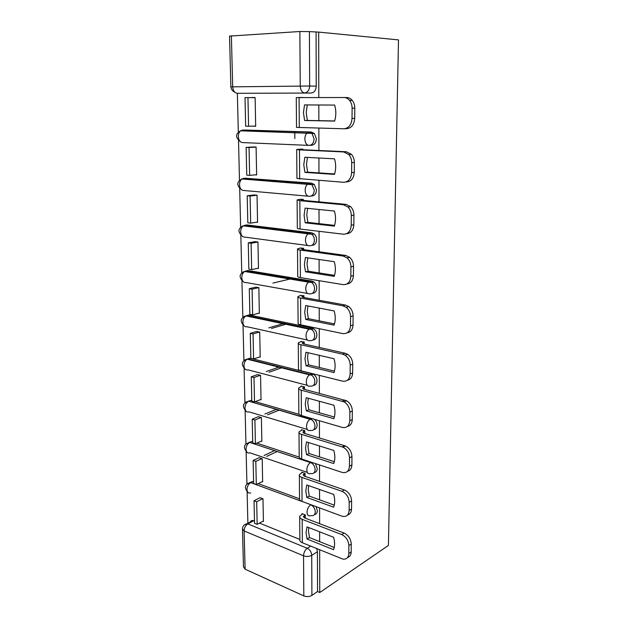 <?xml version="1.0" encoding="UTF-8"?>
<svg xmlns="http://www.w3.org/2000/svg" width="628" height="628" viewBox="0 0 628 628"><rect width="100%" height="100%" fill="white"/><g stroke="black" fill="none" stroke-linecap="round" stroke-linejoin="round"><path stroke-width="0.94" d="M309.855 145.358L311.37 145.264C314.4 144.997 316.065 142.854 316.363 138.835L314.385 133.497L311.323 132.013L309.031 132.108L312.1 133.599L314.079 138.953C313.78 142.98 312.116 145.131 309.086 145.398C306.558 145.154 305.145 143.011 304.863 138.976C304.918 136.276 305.687 134.243 307.171 132.877L309.031 132.108L242.479 130.098L240.595 130.812C239.087 132.092 238.334 133.999 238.326 136.543C238.687 140.334 240.171 142.352 242.777 142.587L308.56 145.374M310.923 196.093L311.574 196.007C314.557 195.889 316.198 193.879 316.496 189.994L314.267 184.428L311.527 183.133L309.266 183.392L312.014 184.687L314.243 190.268C313.953 194.17 312.312 196.179 309.329 196.297C306.833 196.242 305.444 194.256 305.161 190.355C305.232 187.568 306.056 185.48 307.649 184.09L309.266 183.392L243.609 178.336L241.953 178.988C240.343 180.283 239.535 182.246 239.511 184.868C239.865 188.541 241.325 190.417 243.892 190.496L308.199 196.203M311.841 245.328C314.746 245.305 316.339 243.429 316.622 239.7C316.551 237.282 315.711 235.351 314.11 233.906L311.724 232.815L309.494 233.216L311.881 234.307C313.49 235.767 314.33 237.698 314.408 240.124C314.118 243.899 312.501 245.784 309.557 245.76C307.092 245.878 305.726 244.049 305.451 240.273C305.538 237.4 306.425 235.249 308.128 233.836L309.494 233.216L244.7 225.287L243.295 225.86C241.576 227.171 240.697 229.189 240.665 231.897C241.011 235.461 242.447 237.203 244.975 237.125L307.885 245.54M312.399 293.323C315.068 293.19 316.52 291.423 316.748 288.017C316.653 285.45 315.703 283.44 313.906 281.98L311.92 281.101L309.722 281.642L311.716 282.522C313.513 283.989 314.463 286.007 314.565 288.582C314.275 292.248 312.681 293.998 309.777 293.849C307.351 294.124 306.009 292.436 305.734 288.786C305.836 285.819 306.794 283.613 308.599 282.168L309.722 281.642L245.768 270.998L244.622 271.477C242.785 272.811 241.835 274.883 241.788 277.686C242.125 281.14 243.538 282.757 246.035 282.529L307.634 293.464M312.909 339.991C315.366 339.787 316.685 338.131 316.873 335.007C316.748 332.267 315.68 330.171 313.662 328.719L312.108 328.067L309.942 328.742L311.504 329.402C313.521 330.854 314.589 332.958 314.714 335.705C314.432 339.253 312.862 340.886 309.996 340.611C307.602 341.043 306.276 339.489 306.009 335.956C306.134 332.887 307.155 330.618 309.078 329.158L309.942 328.742L246.804 315.531L245.925 315.9C243.962 317.25 242.95 319.377 242.879 322.282C243.217 325.626 244.606 327.125 247.063 326.756L307.445 340.046M313.372 385.396C315.633 385.145 316.834 383.59 316.991 380.717C316.826 377.789 315.625 375.615 313.388 374.194L312.289 373.754L310.154 374.555L311.26 374.995C313.498 376.423 314.699 378.606 314.864 381.541C314.589 384.98 313.034 386.495 310.208 386.102C307.853 386.683 306.543 385.262 306.276 381.84C306.425 378.668 307.516 376.337 309.557 374.853L310.154 374.555L247.817 358.91L247.196 359.177C245.124 360.543 244.041 362.725 243.947 365.724C244.268 368.974 245.65 370.355 248.068 369.861L307.327 385.349M313.796 429.591C315.876 429.317 316.975 427.849 317.101 425.195C317.014 422.84 316.112 420.87 314.4 419.3M314.173 472.633C316.096 472.342 317.109 470.969 317.219 468.504L315.437 463.59M314.51 514.56C316.292 514.269 317.234 512.974 317.328 510.682L316.143 506.655M237.36 93.313L238.31 132.013M238.514 140.327L239.488 180.22M239.684 188.314L240.634 227.124M240.83 235.037L241.756 272.772M241.945 280.551L242.84 317.234M243.028 324.896L243.899 360.535M244.088 368.118L244.936 402.729M245.116 410.257L245.941 443.863M246.129 451.359L246.922 483.968M247.11 491.465L247.887 523.36M311.166 93.03L237.266 93.313L311.166 93.03C314.236 92.606 315.923 90.314 316.222 86.162L309.659 86.012C309.361 90.204 307.673 92.52 304.596 92.944C301.99 92.504 300.537 90.181 300.239 85.981L299.862 31.51L309.416 31.612L309.659 86.012L230.876 86.852C231.159 89.223 232.423 90.989 234.66 92.143M318.804 97.552L318.686 32.099L398.497 39.894L388.418 545.449L319.738 592.534L319.66 549.79M319.644 541.634L319.628 531.814M319.613 523.681L319.581 507.926M319.566 499.817L319.55 489.463M319.534 481.386L319.503 464.932M319.487 456.878L319.464 445.966M319.448 437.944L319.416 420.76M319.401 412.769L319.377 401.268M319.369 393.309L319.33 375.363M319.314 367.443L319.291 355.33M319.283 347.441L319.244 328.695M319.228 320.853L319.205 308.089M319.189 300.286L319.15 280.692M319.142 272.937L319.11 259.497M319.103 251.773L319.063 231.308M319.048 223.639L319.016 209.493M319.008 201.863L318.961 180.472M318.953 172.896L318.922 158.013M318.906 150.484L318.867 128.12M318.851 120.662L318.82 104.986M230.876 86.837L229.55 36.11L299.862 31.51M318.686 32.099L309.416 31.612M249.983 522.731C250.462 521.028 251.506 520.314 253.1 520.573L254.489 521.083M259.482 523.1L299.87 539.452M245.101 569.18L303.819 595.901L303.544 555.811L244.119 530.943L245.101 569.18L243.476 566.927L242.494 529.467M253.681 520.753L247.817 523.893L307.249 548.268C309.949 549.688 311.441 552.051 311.731 555.34L311.904 595.391L317.54 591.552L319.738 592.534M311.904 595.391C309.408 596.788 306.715 596.961 303.819 595.901M305.341 518.21L305.326 514.889L302.029 513.633L302.037 514.175M262.881 521.256L263.422 521.468L262.975 498.781L259.937 497.745M262.088 481.723L262.645 481.927L262.19 458.668L259.113 457.741M305.082 476.393L305.059 473.347L301.723 472.201L301.73 472.711M261.264 441.201L261.852 441.39L261.389 417.534L258.273 416.725M304.808 433.461L304.784 430.714L301.409 429.685L301.409 430.156M260.416 399.644L261.036 399.816L260.557 375.348L257.409 374.649M304.525 389.368L304.509 386.926L301.087 386.032L301.087 386.463M259.537 357.002L260.204 357.167L259.709 332.055L256.522 331.49M304.235 344.066L304.219 341.962L300.757 341.585M258.618 313.254L259.348 313.403L258.846 287.624L255.612 287.192M303.936 297.507L303.928 295.749L300.412 295.474M257.645 268.337L258.469 268.47L257.951 242.008L254.678 241.709M303.638 249.638L303.622 248.256L300.066 248.076M256.569 222.218L257.566 222.336L257.033 195.151L253.72 194.994M303.324 200.403L303.316 199.414L299.705 199.343M255.266 174.843L256.64 174.937L256.091 146.999L252.739 147.007M302.994 149.747L302.994 149.166L299.336 149.213M252.448 126.149L255.682 126.236L255.117 97.513L251.718 97.521L255.117 97.536M294.83 138.615L294.775 131.676M244.425 130.027L311.323 132.013M244.865 178.211L311.527 183.133M245.328 225.185L246.985 224.934L311.724 232.815M245.838 270.982L248.013 270.519L311.92 281.101M246.105 315.939L249.018 314.926L312.108 328.067M246.992 359.2L249.999 358.196L312.289 373.754M247.832 401.41L250.957 400.381L251.797 400.625M255.251 401.622L299.156 414.362M248.672 442.552L251.883 441.508L252.715 441.774M256.844 443.14L299.164 457.074M249.512 482.665L252.55 481.535L253.618 481.919M258.234 483.615L299.501 498.789M302.665 97.568L298.952 97.458L302.665 97.481M243.86 130.137L242.541 130.875M244.378 178.391L243.374 179.098M245.061 225.326L244.253 225.978M245.807 271.006L245.171 271.571M316.088 32.256L316.222 86.162M317.54 591.552L317.43 551.769L316.677 548.574M308.811 527.583L308.466 531.139L309.486 537.576L307.068 539.028L333.546 549.673C334.928 546.093 334.944 541.956 333.578 537.262L306.99 526.876L306.04 532.575L307.068 539.028M305.326 515.015L303.418 516.506L304.627 517.935L344.128 533.078C348.469 535.244 350.84 538.895 351.248 544.036L351.185 551.926C351.06 554.94 349.859 556.8 347.582 557.507M254.034 500.759L254.544 523.289L257.166 524.356L256.679 501.78L254.034 500.759L260.078 497.674M262.716 498.679L256.679 501.78M263.415 520.965L257.166 524.356M351.248 544.036L348.87 545.575C348.462 540.41 346.083 536.744 341.742 534.569L302.186 519.325C300.286 518.54 299.454 517.55 299.682 516.365L302.61 513.853M348.87 545.575L348.815 553.488C348.501 557.633 346.538 559.509 342.927 559.116L302.358 542.749C300.474 541.933 299.642 540.896 299.87 539.648L299.689 517.197M309.486 537.576L334.222 547.467M308.638 485.617L308.246 489.534L309.274 496.096L306.817 497.431L333.656 507.189C335.054 503.46 335.069 499.213 333.688 494.448L306.747 484.949L305.789 490.845L306.817 497.431M305.059 473.481L303.128 474.839L304.352 476.142L344.38 489.958C348.783 491.991 351.185 495.641 351.601 500.909L351.531 509.01C351.39 512.26 350.079 514.254 347.598 514.976M253.131 460.481L253.649 483.584L256.31 484.565L255.808 461.407L253.131 460.481L259.278 457.671M264.066 455.473L274.601 450.645M277.254 451.524L266.727 456.375M261.947 458.581L255.808 461.407M262.637 481.456L256.31 484.565M351.601 500.909L349.192 502.314C348.776 497.031 346.366 493.365 341.962 491.324L301.88 477.406C299.949 476.691 299.109 475.796 299.344 474.705L302.327 472.413M349.192 502.314L349.129 510.438C348.713 515.117 346.452 517.072 342.339 516.302L302.052 501.45C300.145 500.697 299.305 499.755 299.54 498.608L299.352 475.475M309.274 496.096L334.284 505.148M308.466 442.52L308.01 446.814L309.055 453.51L306.574 454.711L333.766 463.55C335.187 459.657 335.195 455.284 333.798 450.457L306.495 441.9L305.522 448L306.574 454.711M304.792 430.847L302.829 432.072L304.062 433.234L345.463 445.959C349.482 448.125 351.649 451.665 351.955 456.58L351.892 464.908C351.727 468.433 350.283 470.56 347.567 471.298M252.213 419.182L252.739 442.873L255.423 443.76L254.913 420.014L252.213 419.182L258.461 416.647M264.914 414.033L276.595 409.299M279.279 410.084L267.606 414.841M261.162 417.463L254.913 420.014M261.845 440.95L255.423 443.76M351.955 456.58L349.521 457.843C349.207 452.914 347.041 449.365 343.014 447.183L301.558 434.372C299.611 433.728 298.755 432.92 298.999 431.946L302.044 429.874M349.521 457.843L349.458 466.204C348.964 471.275 346.491 473.339 342.056 472.382L301.738 459.06C299.807 458.377 298.959 457.522 299.195 456.478L298.999 432.629M309.055 453.51L334.347 461.682M308.301 398.246L307.775 402.948L308.835 409.778L306.315 410.845L333.876 418.703C335.321 414.629 335.328 410.139 333.915 405.241L306.236 397.681L305.247 403.992L306.315 410.845M304.509 387.076L302.523 388.143L303.771 389.172L346.577 400.774C350.189 403.035 352.104 406.449 352.332 411.002L352.261 419.575C352.057 423.405 350.463 425.69 347.472 426.42M251.263 376.808L251.804 401.111L254.521 401.904L254.002 377.538L251.263 376.808L257.629 374.578M266.351 371.517L279.578 366.885M282.286 367.561L269.074 372.223M260.361 375.293L254.002 377.538M261.028 399.408L254.521 401.904M352.332 411.002L349.859 412.125C349.631 407.548 347.708 404.126 344.097 401.849L301.236 390.169C299.258 389.603 298.394 388.889 298.638 388.033L301.762 386.204M349.859 412.125L349.796 420.721C349.286 425.957 346.789 428.186 342.284 427.401L301.424 415.532C299.462 414.92 298.598 414.158 298.842 413.232L298.645 388.638M308.835 409.778L334.402 417.023M308.128 352.748L307.532 357.874L308.607 364.852L306.048 365.771L333.994 372.585C335.454 368.338 335.47 363.722 334.033 358.745L305.969 352.245L304.973 358.776L306.048 365.771M304.227 342.103L302.209 343.021L303.473 343.901L345.18 353.258L347.669 354.325C350.871 356.633 352.551 359.907 352.708 364.13L352.638 372.946C352.394 377.138 350.62 379.587 347.323 380.285M250.289 333.327L250.847 358.274L253.594 358.957L253.06 333.955L250.289 333.327L256.789 331.411M268.753 327.887L284.162 323.349M286.894 323.922L271.508 328.483M259.56 332.024L253.06 333.955M260.196 356.79L253.594 358.957M352.708 364.13L350.204 365.096C350.047 360.857 348.359 357.567 345.149 355.244L342.66 354.176L300.898 344.748C298.897 344.27 298.017 343.657 298.269 342.927L301.479 341.349M350.204 365.096L350.141 373.935C349.623 379.351 347.088 381.753 342.519 381.149L301.095 370.81C299.101 370.284 298.237 369.617 298.481 368.817L298.276 343.445M308.607 364.852L334.449 371.117M307.956 305.969L307.28 311.551L308.372 318.679L305.773 319.448L334.112 325.163C335.595 320.72 335.611 315.97 334.151 310.915L305.695 305.538L304.682 312.304L305.773 319.448M303.928 295.906L301.887 296.651L303.167 297.374L345.463 305.059L348.705 306.535C351.523 308.85 352.991 311.975 353.101 315.9L353.03 324.974C352.732 329.582 350.754 332.204 347.096 332.832M249.285 288.692L249.858 314.298L252.644 314.879L252.095 289.202L249.285 288.692L255.957 287.106M272.89 283.087L291.635 278.636M294.399 279.091L292.672 279.507M258.76 287.608L252.095 289.202M259.34 313.058L252.644 314.879M353.101 315.9L350.565 316.693C350.448 312.76 348.98 309.62 346.154 307.296L342.904 305.812L300.553 298.065C298.528 297.672 297.641 297.177 297.892 296.573L301.22 295.262M350.565 316.693L350.495 325.799C349.977 331.388 347.394 333.978 342.762 333.578L300.749 324.857C298.74 324.409 297.86 323.852 298.112 323.177L297.9 296.997M308.372 318.679L334.504 323.915M307.791 257.857L307.021 263.933L308.128 271.202L305.498 271.814L334.237 276.359C335.745 271.72 335.752 266.829 334.277 261.695L305.412 257.511L304.384 264.514L305.498 271.814M303.63 248.405L301.55 248.986L302.853 249.536L345.753 255.455L349.678 257.323C352.159 259.623 353.431 262.598 353.509 266.248L353.431 275.59C353.062 280.685 350.848 283.487 346.805 284.013M248.264 242.855L248.853 269.153L251.671 269.616L251.106 243.248L248.264 242.855L255.149 241.623M257.951 242.016L251.106 243.248M258.461 268.164L251.671 269.616M353.509 266.248L350.926 266.876C350.856 263.203 349.576 260.22 347.096 257.912L343.163 256.036L300.2 250.07C298.143 249.763 297.248 249.379 297.507 248.924L300.993 247.895M350.926 266.876L350.864 276.249C350.33 282.027 347.716 284.814 343.014 284.61L300.404 277.615C298.363 277.262 297.468 276.815 297.727 276.273L297.507 249.245M308.128 271.202L334.551 275.354M307.618 208.355L306.762 214.949L307.877 222.383L305.208 222.822L334.363 226.127C335.894 221.276 335.909 216.244 334.402 211.032L305.122 208.104L304.085 215.365L305.208 222.822M303.316 199.571L301.212 199.955L302.531 200.332L346.052 204.383L350.597 206.62C352.763 208.873 353.87 211.707 353.925 215.129L353.847 224.746C353.383 230.382 350.919 233.381 346.444 233.742M247.204 195.771L247.809 222.791L250.666 223.128L250.085 196.038L247.204 195.771L254.442 194.908M257.033 195.206L250.085 196.038M257.559 222.069L250.666 223.128M353.925 215.129L351.311 215.561C351.256 212.123 350.141 209.281 347.975 207.02L343.422 204.767L299.839 200.693L297.107 199.916L300.891 199.186M351.311 215.561L351.24 225.216C350.699 231.19 348.045 234.189 343.273 234.205L300.043 229.032C297.978 228.773 297.075 228.443 297.334 228.043L297.107 200.136M307.877 222.383L334.591 225.389M307.445 157.4L306.488 164.544L307.618 172.143L304.918 172.402L334.496 174.396C336.051 169.325 336.059 164.143 334.536 158.845L304.823 157.259L303.771 164.779L304.918 172.402M302.994 149.323L300.859 149.519L302.194 149.707L346.366 151.764L351.452 154.339C353.352 156.537 354.318 159.237 354.349 162.456L354.271 172.362C353.721 178.525 351.021 181.728 346.185 181.971L345.863 182.01M246.121 147.384L246.749 175.149L249.638 175.361L249.041 147.517L246.121 147.384L254.246 146.921M256.091 147.109L249.041 147.517M256.632 174.71L249.638 175.361M354.349 162.456L351.696 162.683C351.664 159.457 350.699 156.749 348.791 154.543L343.689 151.952L299.462 149.88L296.699 149.495L301.299 149.087M351.696 162.683L351.625 172.637C351.076 178.823 348.383 182.034 343.54 182.285L296.934 178.438L296.699 149.605M307.618 172.143L334.63 173.948M307.273 104.923L306.205 112.663L307.359 120.435L304.611 120.505L334.63 121.094C336.208 115.795 336.216 110.457 334.669 105.072L304.517 104.907L303.45 112.71L304.611 120.505M245.014 97.638L245.65 126.189L248.578 126.267L247.958 97.638L245.014 97.638M255.125 97.678L247.958 97.638M255.682 126.047L248.578 126.267M343.971 97.521L346.68 97.536C348.823 97.576 350.675 98.533 352.261 100.417C353.933 102.545 354.773 105.119 354.789 108.157L352.104 108.181C352.08 105.135 351.233 102.545 349.561 100.409C347.975 98.517 346.114 97.56 343.971 97.521L296.275 97.599L296.518 127.39L343.806 128.779C348.728 128.285 351.468 124.839 352.025 118.441L354.71 118.378C354.145 124.752 351.413 128.183 346.499 128.677L344.623 128.748M352.104 108.181L352.025 118.441M354.789 108.157L354.71 118.378M307.359 120.435L334.669 120.969M315.005 426.145C314.738 429.474 313.199 430.887 310.413 430.384C308.089 431.098 306.794 429.803 306.535 426.483C306.707 423.201 307.869 420.807 310.02 419.316L310.993 419.378C313.458 420.76 314.793 423.013 315.005 426.145M315.146 469.563C314.879 472.79 313.364 474.101 310.617 473.488C308.317 474.344 307.045 473.159 306.794 469.948C306.998 466.549 308.23 464.1 310.483 462.585L310.711 462.601C313.396 463.904 314.879 466.219 315.146 469.563M315.287 511.844C315.075 514.756 313.733 516.02 311.252 515.619L310.57 515.604C308.434 516.357 307.257 515.243 307.037 512.267C307.249 508.884 308.489 506.404 310.758 504.818C313.49 506.152 314.997 508.492 315.287 511.844M231.379 35.749L232.69 86.782C233.066 90.722 234.589 92.897 237.266 93.313M310.703 546.148L307.249 548.268C304.988 549.971 303.748 552.491 303.544 555.811C306.472 556.8 309.204 556.644 311.731 555.34L317.43 551.769M244.834 130.012L240.226 130.922M245.925 178.109L241.152 179.231M246.985 224.934L242.07 226.229M248.013 270.519L242.997 271.971M249.018 314.926L243.915 316.504M249.999 358.196L244.834 359.883M250.957 400.381L248.798 401.198L310.365 419.143L311.755 418.531M307.273 429.434L249.049 411.866C246.663 412.486 245.305 411.222 244.983 408.067C245.101 404.958 246.262 402.721 248.453 401.347C242.855 403.129 241.929 406.238 245.65 410.673M251.883 441.508L249.756 442.426L310.562 462.546L311.252 462.2M307.28 472.358L249.999 452.827C247.644 453.565 246.309 452.411 245.995 449.35C246.145 446.123 247.377 443.831 249.677 442.457C243.994 444.082 242.958 447.167 246.576 451.713M252.794 481.613L250.698 482.634L310.923 504.724M247.55 483.481L250.698 482.634C248.382 484.07 247.142 486.394 246.977 489.605C247.251 492.438 248.492 493.537 250.69 492.894M245.744 402.14L248.798 401.198L310.02 419.316L312.454 418.735M249.756 442.426L310.483 462.585L311.402 462.255M244.637 524.67L247.817 523.893C245.509 525.432 244.276 527.787 244.119 530.943L242.471 528.847C242.683 525.974 244.268 524.254 247.236 523.705L253.1 520.573M304.211 515.651L304.227 517.755M341.742 534.569L344.128 533.078M302.186 519.325L302.358 542.749M348.815 553.488L351.185 551.926M303.928 474.054L303.944 475.977M341.962 491.324L344.38 489.958M301.88 477.406L302.052 501.45M349.129 510.438L351.531 509.01M303.646 431.365L303.654 433.085M342.189 446.877L344.639 445.652M301.558 434.372L301.738 459.06M349.458 466.204L351.892 464.908M303.348 387.523L303.355 389.038M342.417 401.174L344.905 400.099M301.236 390.169L301.424 415.532M349.796 420.721L352.261 419.575M303.049 342.496L303.057 343.783M342.66 354.176L345.18 353.258M300.898 344.748L301.095 370.81M350.141 373.935L352.638 372.946M302.735 296.22L302.743 297.279M342.904 305.812L345.463 305.059M300.553 298.065L300.749 324.857M350.495 325.799L353.03 324.974M302.413 248.649L302.421 249.465M343.163 256.036L345.753 255.455M300.2 250.07L300.404 277.615M350.864 276.249L353.431 275.59M302.084 199.735L302.092 200.285M343.422 204.767L346.052 204.383M299.839 200.693L300.043 229.032M351.24 225.216L353.847 224.746M343.689 151.952L346.366 151.764M299.462 149.88L299.682 179.051M351.625 172.637L354.271 172.362M299.077 97.576L299.297 127.602M252.55 481.535L250.454 482.555C244.999 484.259 244.009 487.328 247.487 491.763M313.388 374.194L311.26 374.995L309.557 374.853L247.196 359.177C241.701 361.131 240.877 364.271 244.724 368.605M313.662 328.719L311.504 329.402L309.078 329.158L245.925 315.9C240.508 318.035 239.802 321.222 243.797 325.469M313.906 281.98L311.716 282.522L308.599 282.168L244.622 271.477C239.284 273.8 238.703 277.05 242.871 281.226M314.11 233.906L311.881 234.307L243.295 225.86C238.036 228.396 237.58 231.716 241.945 235.83M314.267 184.428L312.014 184.687L241.953 178.988C236.748 181.759 236.434 185.181 241.026 189.248M314.385 133.497L240.595 130.812C235.421 133.858 235.264 137.391 240.116 141.418M303.418 516.506L303.418 516.915M345.463 445.959L343.014 447.183M346.577 400.774L344.097 401.849M347.669 354.325L345.149 355.244M348.705 306.535L346.154 307.296M349.678 257.323L347.096 257.912M350.597 206.62L347.975 207.02M351.452 154.339L348.791 154.543M352.261 100.417L349.561 100.409"/></g></svg>
